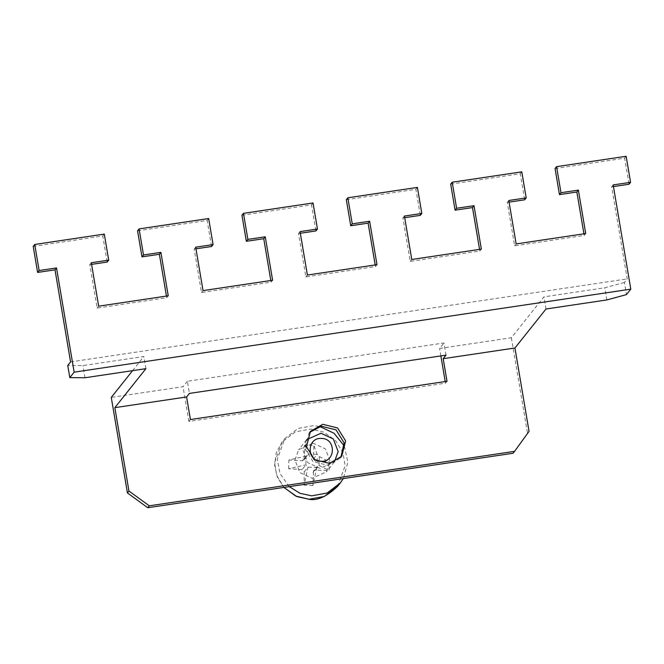 <?xml version="1.0" encoding="UTF-8"?>
<svg xmlns="http://www.w3.org/2000/svg" width="664" height="664" viewBox="0 0 664 664"><rect width="100%" height="100%" fill="white"/><g stroke="black" fill="none" stroke-linecap="round" stroke-linejoin="round"><path stroke-width="0.5" stroke-dasharray="3.32 2.49" d="M304.245 471.863L308.021 467.124L304.087 485.176L304.245 471.863L302.095 469.572L288.666 468.759L305.872 464.833L308.021 467.124L316.836 467.514L317.301 466.219L319.093 465.414L319.309 456.641L317.16 454.35L308.345 453.969L307.88 455.255L306.087 456.06L305.872 464.833L302.095 469.572M302.311 460.799L306.087 456.06L288.882 459.986L302.311 460.799L304.095 459.994L305.083 444.938L313.906 445.32L313.391 459.081L315.541 461.372L329.327 461.746L329.112 470.519L315.325 470.145L313.524 470.967L317.301 466.219M313.059 472.245L316.836 467.514L312.91 485.567L313.524 470.967M312.91 485.567L304.087 485.176M315.325 470.145L319.093 465.414L329.112 470.519M315.541 461.372L319.309 456.641L329.327 461.746M313.391 459.081L317.16 454.35L313.906 445.32M304.568 458.699L308.345 453.969L305.083 444.938M288.666 468.759L288.882 459.986M306.56 439.784L302.884 450.018L307.739 462.65L320.081 468.336L334.357 461.936M313.026 443.187L298.692 449.661L294.957 459.969L299.813 472.602L312.155 478.287L326.489 471.814L330.224 461.505L325.368 448.872L313.026 443.187M289.247 486.629L280.017 473.606L277.32 459.206L284.79 438.58L298.094 428.438L313.458 425.641L319.749 426.479M344.384 446.117L347.861 462.277L343.329 478.561M446.009 355.149L443.95 342.989L187.373 381.252L189.431 393.412M613.171 184.924L611.652 186.833L627.223 278.905L624.401 282.449L626.459 294.608M187.373 381.252L183.023 386.697L111.27 397.404M132.584 370.661L143.856 356.51L82.975 365.59L67.753 365.457M70.575 361.913L627.223 278.905M624.401 282.449L604.829 287.769L543.949 296.849L511.363 337.744L439.609 348.442L443.95 342.989M33.2 246.377L102.779 236.002L107.186 262.056M91.59 264.38L89.789 264.654L97.135 308.079L166.722 297.704L166.44 296.069M137.572 230.815L207.151 220.44L211.559 246.493M195.963 248.817L194.162 249.091L201.507 292.517L271.095 282.142L270.812 280.507M241.945 215.252L311.524 204.877L315.931 230.931M300.336 233.255L298.534 233.529L305.88 276.954L375.459 266.579L375.185 264.936M346.317 199.69L415.896 189.306L420.304 215.368M404.708 217.692L402.907 217.966L410.252 261.392L479.831 251.017L479.557 249.373M450.682 184.119L520.269 173.744L524.676 199.806M509.08 202.13L507.279 202.395L514.625 245.829L584.204 235.454L583.93 233.811M555.054 168.556L624.641 158.181L629.049 184.243M613.445 186.567L611.652 186.833M309.69 432.355L308.901 433.285L304.967 448.665L313.034 461.629L327.842 465.29L340.175 458.21L340.906 457.23M104.298 234.093L102.779 236.002M208.67 218.531L207.151 220.44M624.641 158.181L626.16 156.272M521.788 171.835L520.269 173.744M417.415 187.406L415.896 189.306M313.043 202.968L311.524 204.877M447.005 381.277L445.486 383.186L445.204 381.543M190.427 419.54L188.9 421.441L445.486 383.186M300.053 231.62L298.534 233.529M307.399 275.045L305.88 276.954M376.986 264.67L375.459 266.579M85.034 377.75L82.975 365.59M145.914 368.669L143.856 356.51M606.888 299.929L604.829 287.769M546.007 309.009L543.949 296.849M404.426 216.057L402.907 217.966M411.771 259.483L410.252 261.392M481.35 249.108L479.831 251.017M508.798 200.487L507.279 202.395M516.144 243.92L514.625 245.829M585.723 233.545L584.204 235.454M195.689 247.182L194.162 249.091M203.035 290.608L201.507 292.517M272.613 280.233L271.095 282.142M91.317 262.745L89.789 264.654M98.662 306.17L97.135 308.079M168.241 295.795L166.722 297.704M511.363 337.744L527.523 433.285L513.064 453.255M527.523 433.285L529.042 431.376M440.871 355.912L439.609 348.442M188.9 421.441L183.023 386.697M337.677 486.297L345.147 465.68L342.989 452.657L335.428 440.415L323.667 432.081L310.744 429.052L295.38 431.849L282.076 441.992L274.606 462.609L276.656 475.358L283.901 487.426M304.095 459.994L307.88 455.255M306.619 439.709L298.692 449.661M283.852 487.434L277.403 477.358L274.614 465.107L276.324 452.632L282.076 441.992L284.79 438.58M334.424 461.862L326.489 471.814M340.175 458.21L341.694 456.301M310.42 431.376L308.901 433.285"/><path stroke-width="1" d="M320.994 461.239C306.204 461.223 306.793 437.161 321.559 438.431C336.357 438.447 335.768 462.509 320.994 461.239M334.424 461.862L338.159 451.553L333.295 438.921L320.953 433.243L306.619 439.709M343.329 478.561L340.391 482.894L327.086 493.037L311.723 495.834L300.161 493.369L289.247 486.629M319.749 426.479L334.092 433.301L344.384 446.117M69.811 377.617L74.152 372.164L56.523 267.932L55.004 269.841L70.575 361.913L67.753 365.457L69.811 377.617L85.034 377.75L145.914 368.669L114.847 407.654L186.601 396.956L189.431 393.412L446.009 355.149L443.187 358.693L514.94 347.994L546.007 309.009L606.888 299.929L626.459 294.608L630.8 289.155L613.171 184.924L630.568 182.334L629.049 184.243L613.445 186.567M147.765 507.728L513.064 453.255L514.583 451.346L149.284 505.819L147.765 507.728L127.43 492.945L111.27 397.404L132.584 370.661M630.8 289.155L74.152 372.164M583.93 233.811L576.858 192.02L559.461 194.618L555.054 168.556L556.581 166.647L626.16 156.272L630.568 182.334M556.581 166.647L560.989 192.709L578.377 190.112L585.723 233.545L516.144 243.92L508.798 200.487L526.195 197.897L521.788 171.835L452.209 182.218L456.616 208.272L474.005 205.682L481.35 249.108L411.771 259.483L404.426 216.057L421.823 213.459L417.415 187.406L347.836 197.781L352.244 223.834L369.64 221.245L376.986 264.67L307.399 275.045L300.053 231.62L317.45 229.022L313.043 202.968L243.464 213.343L247.871 239.397L265.268 236.807L272.613 280.233L203.035 290.608L195.689 247.182L213.078 244.584L208.67 218.531L139.091 228.906L143.499 254.959L160.895 252.37L168.241 295.795L98.662 306.17L91.317 262.745L108.705 260.147L104.298 234.093L34.719 244.468L39.126 270.522L56.523 267.932M55.004 269.841L37.607 272.431L33.2 246.377L34.719 244.468M108.705 260.147L107.186 262.056L91.59 264.38M166.44 296.069L159.377 254.279L141.98 256.868L137.572 230.815L139.091 228.906M213.078 244.584L211.559 246.493L195.963 248.817M270.812 280.507L263.749 238.716L246.352 241.306L241.945 215.252L243.464 213.343M317.45 229.022L315.931 230.931L300.336 233.255M375.185 264.936L368.113 223.154L350.725 225.743L346.317 199.69L347.836 197.781M421.823 213.459L420.304 215.368L404.708 217.692M479.557 249.373L472.486 207.583L455.089 210.181L450.682 184.119L452.209 182.218M526.195 197.897L524.676 199.806L509.08 202.13M340.906 457.23L344.11 442.83L336.042 429.865L321.235 426.205L309.69 432.355M329.361 463.381L341.694 456.301L345.629 440.921L337.561 427.956L322.754 424.296L310.42 431.376L306.486 446.756L314.562 459.72L329.361 463.381M37.607 272.431L39.126 270.522M186.601 396.956L190.427 419.54L447.005 381.277L443.187 358.693M369.64 221.245L368.113 223.154M352.244 223.834L350.725 225.743M474.005 205.682L472.486 207.583M456.616 208.272L455.089 210.181M578.377 190.112L576.858 192.02M560.989 192.709L559.461 194.618M265.268 236.807L263.749 238.716M247.871 239.397L246.352 241.306M160.895 252.37L159.377 254.279M143.499 254.959L141.98 256.868M127.43 492.945L128.949 491.036L114.847 407.654M149.284 505.819L128.949 491.036M514.94 347.994L529.042 431.376L514.583 451.346M445.204 381.543L440.871 355.912M283.901 487.426L295.812 496.091L309.009 499.245L324.364 496.448L337.677 486.297L340.391 482.894M283.852 487.434L296.725 496.531L308.959 499.27C317.16 500.938 326.729 496.622 337.677 486.297"/></g></svg>
